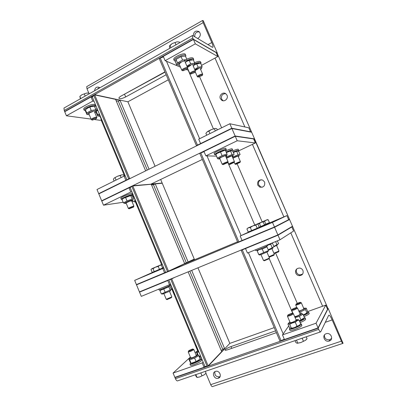 <?xml version="1.0" encoding="UTF-8"?>
<svg xmlns="http://www.w3.org/2000/svg" width="407" height="407" viewBox="0 0 407 407"><rect width="100%" height="100%" fill="white"/><g stroke="black" fill="none" stroke-linecap="round" stroke-linejoin="round"><path stroke-width="0.61" d="M215.456 371.408L215.593 371.367C219.632 370.009 222.395 377.136 218.259 378.245C214.25 379.69 211.35 372.619 215.456 371.408M214.927 371.647C214.438 375.168 215.954 376.892 219.475 376.816L220.126 376.521M326.155 333.745L326.434 333.664C331.084 332.265 333.913 339.835 329.192 341.051C324.593 342.638 321.479 335.134 326.155 333.745M324.415 335.022C324.404 338.476 326.17 340.064 329.711 339.784L331.644 338.359M325.3 322.308L332.168 319.922C330.484 316.239 329.314 314.703 328.663 315.323L320.711 331.837C320.319 332.249 319.648 331.42 318.696 329.344L175.417 378.693C176.307 380.581 177.167 381.257 177.996 380.718L320.38 331.949M332.168 319.922L341.387 341.163L210.694 384.651L205.942 373.275M175.417 378.693L174.969 377.615L318.188 328.174L328.184 308.465L343.07 343.33C342.791 343.727 342.231 343.004 341.387 341.163M210.694 384.651C211.487 386.34 212.205 386.94 212.851 386.452L342.78 343.427M288.726 325.905L282.483 334.915L316.046 323.214L325.742 305.113L327.549 309.274L318.071 327.9L328.184 308.465L318.188 328.174L318.696 329.344M276.384 332.661L228.2 349.598C226.419 350.203 225.351 350.391 224.985 350.162C225.107 349.292 227.111 348.097 231.003 346.571L275.605 330.84M197.939 267.811L229.828 343.381L274.226 327.62M195.915 344.897L195.736 345.228L196.103 345.248M200.753 356.374L199.221 356.837M201.221 357.483L199.684 357.946M200.631 356.074L199.003 356.318M198.148 350.992L198.54 351.078M197.97 350.554C197.013 351.175 196.718 351.536 197.085 351.648L198.667 351.378M198.921 356.12L200.549 355.876M196.515 352.045L196.957 351.592M198.835 351.785L197.197 352.803L196.388 352.192L197.481 354.812M198.112 354.996L197.197 352.803M188.405 351.572L188.263 351.958C189.881 351.745 191.661 350.997 193.6 349.72L193.6 349.348M192.872 349.354C191.3 350.386 189.865 350.987 188.558 351.165C187.708 350.971 192.918 348.58 193.02 349.114L192.872 349.354M205.8 373.438L204.187 374.837L205.967 373.244M195.416 374.755L196.154 376.526L196.988 377.391L199.649 376.963L204.187 374.837L199.649 376.963L196.942 377.472M200.804 372.909L201.969 375.697M195.833 374.613L196.988 377.391M205.296 371.367L206.044 373.153M200.086 358.903L201.068 358.974L200.788 359.681C199.12 361.487 190.573 364.987 189.977 364.112L190.659 363.054M201.139 359.142L201.541 360.109L201.262 360.826C199.603 362.642 191.056 366.142 190.451 365.252L190.379 365.079M199.333 360.19C198.031 361.594 191.387 364.224 191.453 363.319L191.158 363.283M190.695 357.89L192.48 357.641C195.126 356.578 196.362 355.82 196.189 355.377M190.512 357.443C189.514 358.099 189.214 358.486 189.606 358.603C190.517 358.918 196.159 356.527 197.309 355.342L197.573 354.929L196.088 354.965M197.878 354.965L198.723 355.642L194.612 358.074L189.667 359.824L188.899 359.127L190.328 362.551L191.107 363.283L196.062 361.543L200.046 359.228M189.016 358.994L189.459 358.531M200.168 359.091L198.723 355.642M196.062 361.543L194.612 358.074M191.107 363.283L189.667 359.824M295.909 304.716L295.772 305.072C296.952 305.021 298.585 304.441 300.676 303.327L301.114 302.66M300.025 302.894C298.336 303.795 297.018 304.263 296.062 304.309C295.233 304.095 300.452 301.897 300.534 302.421L300.025 302.894M307.682 312.138L308.684 312.23C308.903 312.464 308.516 312.907 307.519 313.553L303.551 315.517M308.75 312.383L309.167 313.349C309.386 313.588 308.999 314.031 308.007 314.682L304.039 316.651M307.183 312.912L306.298 313.833L303.434 315.252M298.789 311.014L299.272 310.923C302.203 309.986 303.693 309.213 303.754 308.598M298.916 311.309L304.233 309.045L305.138 308.201L303.653 308.201M303.317 314.972L306.944 312.922L307.712 311.869L306.278 308.206L305.83 308.303L305.474 309.513L300.503 311.828L299.12 311.777M305.128 308.155L306.191 308.201M306.944 312.922L305.474 309.513M301.236 313.517L300.503 311.828M291.936 310.048L291.788 310.449C293.778 310.195 295.67 309.432 297.471 308.165L297.298 307.936M296.678 307.809C295.223 308.827 293.696 309.442 292.089 309.656C291.193 309.427 296.622 307.127 296.713 307.692L296.678 307.809M304.431 317.735L305.153 317.867L305.143 318.259C304.451 319.129 302.615 320.177 299.633 321.413M305.225 318.035L305.647 319.429C304.955 320.299 303.118 321.357 300.142 322.588M303.556 318.823C303.037 319.459 301.689 320.228 299.511 321.123M294.673 316.641L296.728 316.127C299.211 315.145 300.32 314.469 300.04 314.097M294.826 316.997C298.005 316.03 300.208 314.987 301.419 313.868L299.934 313.67M299.404 320.874L304.477 317.669L302.961 314.148L299.42 316.371L295.08 317.587M301.46 313.619L302.961 314.148M300.946 319.912L299.42 316.371M287.663 315.796L287.495 316.244C289.555 315.995 291.519 315.206 293.376 313.873L293.188 313.614M292.557 313.497C291.056 314.57 289.474 315.211 287.805 315.415C286.843 315.171 292.491 312.759 292.597 313.37L292.557 313.497M306.466 339.448L305.438 340.359L307.071 338.68L306.252 336.787M295.039 340.628L295.848 342.511L296.988 343.238L300.768 342.572L305.438 340.359L300.768 342.572L297.191 343.279M302.136 338.202L303.413 341.163M296.489 340.135L297.756 343.086M300.631 323.784L301.348 323.936L301.338 324.379C300.524 326.093 290.15 330.133 289.408 329.034L289.952 328.032M301.429 324.125L301.862 325.59C301.053 327.32 290.674 331.359 289.926 330.245L289.845 330.046M299.694 324.954C299.079 326.216 291.498 329.151 291.036 328.317M290.14 322.522L290.14 322.537C290.262 322.807 291.081 322.685 292.592 322.171C295.202 321.138 296.352 320.421 296.037 320.019M289.926 322.018C288.848 322.7 288.543 323.112 288.995 323.26C290.135 323.672 296.907 320.914 297.476 319.805L295.93 319.561M287.927 324.048L289.489 327.686L290.043 328.088L291.326 328.108C293.452 328.047 295.324 327.391 296.952 326.134C298.448 325.931 299.679 325.142 300.646 323.763L299.074 320.1C297.588 320.289 296.357 321.072 295.365 322.451C293.233 322.522 291.361 323.183 289.748 324.435L288.624 323.799L287.927 324.048L288.782 323.082M297.512 319.515L299.074 320.1M296.952 326.134L295.365 322.451M291.326 328.108L289.748 324.435M193.315 35.913C193.539 31.685 195.457 30.25 199.064 31.614C200.966 33.959 200.697 36.137 198.25 38.156L197.573 38.451M199.379 31.909C196.199 31.695 194.653 33.313 194.739 36.762M94.597 90.761C94.994 87.785 96.474 86.62 99.033 87.266L99.812 87.815M99.4 87.474L96.907 89.454M64.621 107.687L63.975 108.053L64.22 110.465L192.826 38.075L192.19 35.648L192.628 35.501L212.362 47.258L213.019 47.039C213.126 46.225 212.713 44.724 211.788 42.547L207.982 44.648M88.812 93.101L86.991 88.746L203.149 22.639L211.788 42.547M87.184 86.35L86.727 86.615L86.991 88.746M203.149 22.639L202.554 20.508L203.256 20.681L217.333 53.108L193.305 39.174L64.642 111.482L64.22 110.465M192.826 38.075L193.305 39.174L217.333 53.108L193.417 39.433L216.148 52.595L217.857 56.527L195.319 43.839L193.305 39.174L159.142 58.374L159.249 58.623L160.256 58.059L197.471 145.111L196.433 145.62L159.249 58.623L193.417 39.433L163.268 56.364L165.125 60.694L180.494 67.165M166.142 74.751L125.677 96.947C122.003 98.703 119.739 99.125 118.88 98.209C118.885 97.599 119.683 96.841 121.281 95.935L164.921 71.891M165.028 72.141L121.958 95.559M168.305 79.803L127.89 101.796L155.082 166.244M202.371 74.939L202.737 74.323C202.752 73.224 197.074 75.661 197.329 76.643L197.502 76.842M198.209 77.091C196.896 76.384 204.085 73.555 202.147 75.539L198.209 77.091M194.699 63.93C198.351 62.347 200.468 62.037 201.053 62.999L200.819 63.711M194.556 62.709C198.051 61.254 200.066 60.994 200.595 61.935L200.951 62.754M194.577 64.51L196.601 63.66L199.023 63.258M198.413 68.666L195.162 70.482M200.615 69.404C203.78 66.962 198.316 67.511 194.953 70.004M194.704 69.419L198.138 67.201L202.076 66.621L200.687 63.406L197.059 63.787L194.5 64.718M202.076 66.621L201.44 68.503M196.744 63.965L198.138 67.201M195.467 71.194C195.482 70.019 189.596 72.517 189.86 73.575L190.059 73.799M190.781 74.059C189.367 73.275 196.942 70.35 194.831 72.492L190.781 74.059M186.101 60.877C190.339 58.822 192.882 58.354 193.732 59.473L193.488 60.236M184.478 60.45L184.834 60.226M186.762 59.188C190.501 57.606 192.664 57.336 193.259 58.374L193.615 59.203M186.355 61.325L188.283 60.394L191.56 59.702M190.624 65.42L187.459 67.389M187.327 68.691L187.739 68.635M193.284 66.122C196.647 63.487 190.568 64.138 187.21 66.804M186.925 66.138L190.639 63.772L194.765 63.197L193.33 59.865L189.194 60.419L186.309 61.513M194.765 63.197L194.119 65.201M189.194 60.419L190.639 63.772M187.652 67.832C187.668 66.565 181.553 69.134 181.832 70.279L182.051 70.528M182.799 70.793C181.268 69.928 189.27 66.901 186.955 69.221L182.799 70.793M169.836 45.426L172.288 43.498L169.47 46.108L169.648 48.377M179.67 42.72L179.375 42.023L177.014 41.835L172.288 43.498L177.014 41.835M170.94 47.65L169.948 45.34M175.992 44.795L174.995 42.481M175.341 61.269L174.242 60.572C173.611 58.15 185.841 53.007 185.862 55.688L185.607 56.507M173.886 59.743L173.748 59.432C173.112 56.99 185.343 51.852 185.373 54.548L185.729 55.383M181.023 62.51C179.655 63.309 179.08 63.93 179.294 64.372M185.404 62.602C190.501 57.987 175.448 63.329 178.251 65.145L179.65 65.196M175.992 59.422L175.336 61.635L176.806 65.069L177.483 62.892L182.565 60.083L186.899 59.508L185.414 56.054L181.069 56.609L175.992 59.422L177.483 62.892M181.069 56.609L182.565 60.083M102.137 120.594L101.948 120.971L102.325 121.22M96.317 112.571L95.162 112.2M96.072 110.592L97.548 109.615M95.782 109.427L97.105 108.567M96.632 111.147L97.746 110.099M99.817 115.044L99.684 115.552M99.608 114.555C98.285 115.486 98.077 116.056 98.977 116.26L99.969 116.239M97.797 110.216L96.306 111.467L96.413 113.019L97.726 116.158L97.629 114.637L99.42 114.097M96.306 111.467L97.629 114.637M96.479 118.086L96.866 117.496C96.927 116.382 91.056 118.534 91.275 119.541L91.692 119.821M92.364 120.09C90.191 119.592 98.321 116.636 96.24 118.681L92.364 120.09M80.103 96.128L81.899 94.745L79.838 96.398L80.372 98.789M89.245 93.783L88.97 93.122L86.477 93.101L87.932 93.03M84.3 93.869L81.899 94.745L86.477 93.101L84.3 93.869L85.211 96.057M80.744 98.58L79.838 96.398M85.48 110.872L84.163 110.221C83.664 108.069 95.436 103.81 95.35 106.166L94.836 107.158M83.827 109.417L83.71 109.142C83.211 106.975 94.979 102.722 94.897 105.087L95.233 105.891M85.806 109.3L88.431 107.428L90.868 106.548L93.31 106.313M92.593 111.63L90.206 112.566C89.174 113.161 88.751 113.619 88.94 113.94M94.78 112.505C99.908 108.293 84.239 113.512 88.238 114.688L89.245 114.672M95.884 109.661L94.516 106.395L91.168 106.634L88.375 107.651L85.389 109.712L85.602 111.335L86.956 114.581L86.752 112.988L91.244 110.511L95.884 109.661L95.996 111.279M85.389 109.712L86.752 112.988M89.871 107.224L91.244 110.511M189.84 271.148L222.705 349.226L221.306 350.692M191.666 270.396L224.588 348.56L222.705 349.226M204.935 366.371L204.06 367.282L174.868 377.365L208.125 365.878L207.107 366.229L170.731 279.304L171.713 278.902L208.125 365.878L221.693 351.607L188.136 271.851M204.97 366.453L207.107 366.229M229.828 343.381L208.231 366.132L224.588 348.56M131.863 186.437L132.814 185.979L151.282 184.259L184.666 263.604L167.511 271.622L131.863 186.437L130.148 187.566L165.624 272.375L136.411 284.6L139.433 291.89L171.612 278.647L171.713 278.902L174.705 277.376L139.535 292.14L141.29 296.367L170.604 284.284M170.731 279.304L168.824 280.026M190.369 357.107L173.082 373.061L202.223 362.896L203.113 362.006M202.223 362.896L204.06 367.282M197.288 351.043L195.141 352.701M173.082 373.061L174.969 377.615L208.231 366.132M279.991 239.779L278.001 235.18L291.824 226.964L293.6 231.054L279.991 239.779L247.451 253.057L245.518 248.545L278.001 235.18L277.889 234.915L139.433 291.89L139.535 292.14L167.781 280.52L169.582 284.829M302.94 270.492C303.678 273.58 302.482 275.31 299.354 275.692C297.721 275.529 296.545 274.705 295.823 273.224C295.095 270.065 296.337 268.335 299.557 268.04C301.124 268.244 302.253 269.063 302.94 270.492M296.942 268.768C296.174 269.897 296.052 271.123 296.576 272.436C297.288 273.911 298.458 274.725 300.081 274.888L302.681 274.038M281.089 340.674L279.975 341.061L241.188 250.325L242.272 249.878L281.089 340.674L284.305 339.173M246.433 248.036L242.272 249.878M327.416 308.969L327.945 308.486L292.501 226.267L277.889 234.915L292.501 226.267L254.406 139.062L253.719 139.169M238.212 151.104L255.367 142.959L237.2 140.761L205.856 155.866L203.963 151.445L235.256 136.259L231.904 128.505L196.545 145.874L196.433 145.62L231.792 128.241L200.595 143.574L198.708 139.169L229.853 123.753L248.789 127.803L250.524 131.807L231.904 128.505L251.684 132.239L231.904 128.505L98.804 193.895L129.762 178.688L129.66 178.439L128.714 178.907L93.768 95.411L94.683 94.897L129.66 178.439L130.357 178.393L129.66 178.439L98.708 193.656L96.988 189.514L124.115 176.089L125.875 180.301L98.708 193.656L101.669 200.804L132.713 185.729L168.6 271.464L136.513 284.849L274.577 227.259L289.57 219.51L274.577 227.259L277.889 234.915L241.076 250.061L241.188 250.325L278.001 235.18L292.602 226.501L327.945 308.486M325.742 305.113L307.723 311.559M316.046 323.214L318.071 327.9L279.975 341.061L280.087 341.325L318.188 328.174L318.071 327.9L284.452 339.514L282.483 334.915M151.562 184.92L153.464 184.737L155.235 183.893L188.12 261.976L184.63 263.522M153.464 184.737L186.299 262.739M165.624 272.375L167.511 271.622M155.235 183.893L162.256 183.236L194.261 259.086L188.12 261.976M153.393 272.034L134.661 280.382L163.828 268.081M162.775 268.554L164.57 272.848M134.661 280.382L136.411 284.6L168.498 271.21L194.261 259.086L168.6 271.464M131.965 191.906L130.784 192.038L103.49 205.194L123.143 202.284M131.761 201.007L132.596 200.88M237.2 140.761L235.256 136.259L199.791 153.47L200.834 152.966L238.838 241.855L237.764 242.307L199.679 153.215L235.144 135.994L101.669 200.804L101.77 201.043L129.019 187.82L130.204 187.703M129.019 187.82L130.784 192.038M132.713 185.729L162.256 183.236L132.814 185.979L101.77 201.043L103.49 205.194M264.621 182.026C265.211 185.887 263.604 187.591 259.808 187.144L257.738 185.109C257.163 181.196 258.801 179.502 262.647 180.036L264.621 182.026M261.182 179.726C258.821 180.713 258.007 182.453 258.74 184.941L260.801 186.961L262.357 187.22M204.065 151.689L200.834 152.966M254.406 139.062L235.144 135.994L254.563 138.868L217.114 53.154L216.351 53.068M288.655 219.658L289.265 219.373M249.547 231.669L240.15 236.004L272.481 222.405L286.894 215.608L288.665 219.683L274.466 226.989L289.463 219.271L254.66 139.097L235.256 136.259L253.627 138.95L255.367 142.959M238.838 241.855L242.068 240.476M205.856 155.866L216.473 156.13M286.894 215.608L268.518 223.346M272.481 222.405L274.466 226.989L237.764 242.307L237.876 242.567L274.577 227.259L274.466 226.989L242.079 240.506L240.15 236.004M116.173 100.804L118.325 101.257L120.034 100.315L149.054 169.21M118.325 101.257L147.293 170.075M145.655 170.879L115.563 99.359L94.683 94.897L64.738 111.716L66.427 115.786L91.087 119.088M120.034 100.315L94.582 94.653L127.89 101.796M93.768 95.411L92.308 97.095M124.115 176.089L125.32 176.022M94.083 101.348L92.755 101.089L66.427 115.786M94.683 119.566L100.183 120.304L101.394 119.648M94.582 94.653L64.642 111.482L91.026 96.952L92.364 97.227M91.026 96.952L92.755 101.089M227.025 95.233C228.617 98.479 224.522 102.31 221.693 100.244L220.365 98.657C218.757 95.391 222.929 91.534 225.763 93.691L227.025 95.233M225.636 93.605C222.288 93.829 220.945 95.655 221.617 99.084L223.117 100.773M163.497 56.899L160.256 58.059M217.114 53.154L251.582 132.005L231.792 128.241L229.853 123.753M188.426 70.238L186.401 69.648M201.536 65.374L217.857 56.527M195.319 43.839L165.125 60.694M237.546 241.794L184.763 263.838L194.353 259.31L194.541 259.752M276.618 245.543L278.973 251.012L273.901 253.246M274.038 253.561L278.632 251.831M267.363 219.653L268.203 219.77L266.239 220.136L264.606 221.306L261.899 221.978L267.292 219.678L261.299 222.263M258.857 223.295L258.501 223.443M264.606 221.306L265.837 224.16L269.429 222.609L268.203 219.77M265.837 224.16L264.423 224.761M268.391 223.056L268.467 223.499L263.533 225.62M277.411 244.953L273.982 246.708M273.86 246.428L278.602 243.696L277.376 240.847M275.59 241.575L276.923 244.668M271.937 248.682L274.379 254.35L268.905 256.736M268.961 256.868L269.439 257.061L274.023 255.204M262.362 221.82L263.212 221.952L261.157 222.334L259.447 223.56L256.649 224.252L262.291 221.846L256.013 224.552M253.525 225.605L253.164 225.758M259.447 223.56L260.724 226.521L264.479 224.893L263.212 221.952M260.724 226.521L259.208 227.162M263.415 225.356L263.487 225.819L258.175 228.098M267.348 244.963L268.442 244.495M272.726 248.072C273.687 247.883 272.252 248.601 268.417 250.224M268.254 249.842L274.003 246.759L272.512 243.305L271.525 243.345L270.721 244.307L267.46 245.218M270.721 244.307L272.222 247.792M266.895 252.065L269.424 257.946C270.009 257.977 263.782 260.628 263.497 260.465L263.482 260.434M263.583 260.465L264.301 260.76L269.083 258.755M255.866 225.142L257.188 228.22L259.264 227.289L257.952 224.242L256.731 224.262L255.866 225.142L252.9 225.895L256.054 224.537L247.817 228.032L252.9 225.895L250.3 227.508L248.194 227.895L246.917 228.927L248.229 231.98L251.623 230.586L250.3 227.508M257.188 228.22L251.623 230.586M258.058 227.828L258.242 228.251L249.644 231.898L249.46 231.471M255.749 250.57L255.769 250.615C256.257 250.783 268.732 245.482 267.613 245.579L267.338 244.943M267.674 251.434C271.215 250.376 257.779 256.095 259.697 254.823L258.842 254.69M257.127 250.717L257.55 250.346M266.661 246.556L266.972 246.871L262.225 249.023C260.307 249.094 258.649 249.74 257.249 250.971L258.781 254.68L268.417 250.59M257.249 250.971L258.801 254.584M262.225 249.023L263.782 252.65M266.972 246.871L268.528 250.483M169.505 291.341L171.825 296.891L166.254 299.293M166.331 299.318L167.018 299.603L171.428 297.67L171.657 297.049M154.212 271.596L162.602 267.994L161.396 265.12L159.661 265.384L160.282 265.12L156.588 266.671L151.826 268.712L150.997 269.536L152.198 272.41L154.212 271.596L153.007 268.696L151.826 268.712L155.454 267.175L153.007 268.696M158.247 266.468L155.454 267.175L159.661 265.384L158.247 266.468L159.458 269.373M161.447 268.503L161.615 268.9L153.52 272.344M159.086 289.998L159.106 290.038C159.569 290.176 171.271 285.103 170.228 285.221L169.973 284.62M170.299 290.735C171.001 290.522 170.792 290.7 169.668 291.259L162.724 294.027L161.355 293.946L171.357 289.479L169.943 286.101L169.18 286.09L168.844 286.823L159.936 290.542L161.355 293.946M168.844 286.823L170.268 290.227M163.807 289.056L165.232 292.475M174.842 294.419L174.506 294.464M160.399 265.135L162.225 264.255L160.2 265.145M162.235 264.285L160.979 265.115M163.558 267.445L162.551 267.872M163.726 267.847L162.2 268.467L162.098 268.218M170.004 284.686L170.66 284.422M172.568 288.98L171.332 289.428M170.909 285.017L170.172 285.093M171.23 289.184L172.334 288.426M170.726 285.159L172.105 288.456M160.663 179.472L162.164 183.018L151.185 184.03L202.345 159.437M240.435 161.696L240.328 161.635C238.171 162.225 236.386 163.024 234.971 164.026L235.719 164.321M240.049 162.393L235.836 164.372C234.793 164.489 239.331 162.352 240.049 162.393L240.222 161.91M233.16 152.025C235.857 150.875 237.663 150.29 238.583 150.264L238.802 150.417M232.656 150.946C235.368 149.791 237.184 149.201 238.115 149.176L238.756 150.31M233.242 152.213L237.301 151.058M237.469 156.196L232.952 158.196M238.192 156.492L238.299 156.425C241.534 154.584 236.406 156.044 232.86 157.992M232.611 157.407L233.008 156.909L238.136 154.782L240.125 154.584L238.716 151.318L237.072 151.165L233.343 152.452M232.636 156.054L233.008 156.909M236.716 151.49L238.136 154.782M234.473 161.732L234.356 161.665C233.603 161.604 228.775 163.756 228.815 164.138L229.589 164.448M234.066 162.449L229.721 164.499C228.602 164.626 233.287 162.408 234.066 162.449M226.15 152.025C229.263 150.646 231.39 149.929 232.539 149.873L232.789 150.046M225.666 150.89C228.775 149.511 230.906 148.799 232.056 148.748L232.738 149.924M226.241 152.228L230.194 150.722L231.232 150.692M231.349 156.039L226.531 158.226M232.153 156.349L232.168 156.339C235.801 154.284 230.072 155.906 226.424 157.977M226.19 157.428L226.724 156.761L232.046 154.563L234.162 154.355L232.702 150.966L230.927 150.834L226.373 152.544M226.302 155.789L226.724 156.761M230.576 151.145L232.046 154.563M228.047 161.798L228.057 161.772C228.352 161.141 222.181 163.751 222.186 164.255L222.99 164.581M227.727 162.591L223.138 164.637C221.784 164.749 228.083 161.935 227.727 162.591M215.476 128.398L211.487 129.553L215.476 128.398L216.875 128.805L217.358 129.935M208.903 131.12L207.219 131.812L208.333 131.09L211.487 129.553L208.903 131.12L209.966 133.593M207.219 131.812L205.906 133.338L206.705 135.205M215.339 130.937L214.438 128.836M215.868 154.665L214.581 154.609C214.499 153.454 226.852 148.234 226.312 149.649L225.478 150.458M214.138 153.581L214.082 153.444C213.996 152.274 226.343 147.054 225.814 148.484L226.256 149.511M216.361 154.065C215.949 153.983 216.346 153.581 217.562 152.874L223.519 150.356L224.659 150.427M224.75 155.866L221.016 157.387L219.668 158.389M225.661 156.196C231.573 152.508 214.738 159.458 218.971 158.959L219.816 158.74M225.346 150.392L224.257 150.473L217.302 153.317L215.868 154.538L216.112 155.296L217.613 158.791L217.384 158.074L222.085 155.622L226.969 153.927L227.101 154.691M215.868 154.538L217.384 158.074M220.558 152.07L222.085 155.622M225.447 150.392L226.969 153.927M133.928 206.196C134.224 205.637 128.373 207.982 128.353 208.435L128.393 208.491M129.141 208.796C128.51 208.588 134.926 206.074 133.435 207.112L129.141 208.796M114.072 178.154L117.501 176.246L114.072 178.154L113.405 179.345L114.113 181.039M124.171 176.089L123.687 174.929L121.815 174.832L122.726 174.786M120.258 175.534L117.501 176.246L121.815 174.832L120.258 175.534L121.113 177.574M116.046 180.082L115.079 177.757M122.253 199.344L121.266 199.252C121.24 198.219 132.977 193.564 132.423 194.821L131.68 195.497M120.859 198.27L120.808 198.148C120.777 197.105 132.514 192.455 131.965 193.722L132.372 194.699M122.868 198.743L123.896 197.827L129.65 195.487L130.83 195.538M130.815 201.165C131.771 200.62 131.837 200.432 131.018 200.59L126.038 202.884M131.72 200.916L131.827 200.855C133.237 200.025 133.165 199.801 131.614 200.183C128.276 201.058 122.497 204.095 125.58 203.347L126.17 203.195M124.761 203.215L123.418 202.93L127.035 200.946L132.158 199.048L133.593 199.16L132.209 195.848L130.886 195.548L123.652 198.199L122.222 199.379M130.764 195.711L132.158 199.048M125.636 197.593L127.035 200.946M122.029 199.598L123.418 202.93M138.095 206.568L137.846 206.797L138.268 206.98M132.596 196.779L133.755 196.189M132.077 195.752L133.308 195.116M132.723 197.08L133.842 196.398M135.831 201.15L135.602 201.434M135.745 200.941C134.173 201.791 133.964 202.106 135.104 201.892L135.724 201.724M134.03 196.851L132.789 197.242M132.433 200.488L132.957 201.74L135.429 200.198M133.847 196.993L135.2 200.224M231.003 346.571L231.756 348.346M125.677 96.947L124.603 94.399M269.129 258.409L292.801 313.456M297.288 303.373L275.656 253.185M290.796 232.85L322.619 306.232M283.191 333.898L248.412 252.666M227.737 162.174L254.772 225.03M262.154 221.851L237.2 163.955M252.426 144.353L283.872 216.88M241.097 235.567L206.985 155.896M188.222 70.289L213.405 128.846M221.627 127.823L199.674 76.898M215.008 58.069L244.887 126.969M199.628 138.711L166.473 61.264M219.475 376.816L218.259 378.245M329.711 339.784L329.192 341.051M195.935 344.846L195.782 345.248M198.173 351.048L195.736 345.228M197.085 351.648L196.718 352.182M188.558 351.165L188.263 351.958M193.02 349.114L193.788 349.425M196.311 355.494L193.788 349.465M190.73 357.972L188.212 351.933M190.451 365.252L189.977 364.112M189.606 358.603L189.219 359.178M197.573 354.929L198.245 355.011M296.062 304.309L295.772 305.072M300.534 302.421L301.307 302.742M303.871 308.709L301.307 302.772M296.891 307.768L295.721 305.047M305.138 308.201L305.83 308.303M292.089 309.656L291.788 310.449M296.713 307.692L297.512 308.023M300.173 314.219L297.517 308.058M293.086 313.573L291.733 310.424M301.485 313.695L302.482 313.838M287.805 315.415L287.495 316.244M292.597 313.37L293.427 313.716M296.184 320.156L293.432 313.756M290.181 322.614L287.434 316.214M289.926 330.245L289.408 329.034M288.995 323.26L288.624 323.799M297.548 319.607L298.565 319.76M213.019 47.039L212.495 47.324M202.554 20.508L86.727 86.615M192.19 35.648L63.975 108.053M198.097 77.009L197.787 76.898M195.207 71.718L197.329 76.643M200.305 68.686L202.686 74.206M196.601 63.66L197.059 63.787M190.659 73.962L190.374 73.86M187.541 68.178L189.86 73.575M192.949 65.354L195.411 71.067M188.283 60.394L188.538 60.582M178.541 62.612L178.871 63.385M179.233 64.22L181.832 70.279M184.391 60.256L184.62 60.791M184.982 61.625L187.591 67.689M173.748 59.432L174.242 60.572M99.634 115.435L101.948 120.971M92.063 119.963L91.728 119.826M88.884 113.807L91.275 119.541M94.475 111.772L96.815 117.364M83.71 109.142L84.163 110.221M90.868 106.548L91.168 106.634M171.902 289.229L197.639 350.773M168.844 280.082L205.016 366.565M299.354 275.692L300.081 274.888M135.353 201.831L161.569 264.519M259.808 187.144L260.801 186.961M101.063 119.826L124.578 176.063M92.236 96.927L126.898 179.797M221.693 100.244L222.934 100.661M278.592 251.775L278.815 251.165M267.18 219.729L267.628 219.795M273.972 255.138L274.201 254.517M262.139 221.917L262.586 221.983M268.996 258.766L269.231 258.135M260.958 254.558L263.497 260.465M255.418 249.806L255.769 250.615M257.809 249.949L257.209 250.88M266.056 246.464L266.809 246.581M163.935 293.737L166.265 299.323M153.358 271.942L153.525 272.349M158.771 289.235L159.106 290.038M160.958 289.413L160.551 290.028M168.798 286.035L169.18 286.09M174.929 294.632L174.578 294.485M172.263 289.097L174.522 294.49M160.79 264.86L160.607 265.14M234.167 162.154L234.971 164.026M238.059 156.186L240.415 161.65M236.386 151.068L237.072 151.165M234.056 162.449L234.234 161.971M227.879 161.971L228.815 164.138M232.015 156.023L234.452 161.681M230.194 150.722L230.927 150.834M227.615 162.51L227.788 162.042M219.638 158.328L222.186 164.255M225.509 155.845L228.032 161.716M214.194 128.617L214.616 128.688M214.082 153.444L214.581 154.609M217.562 152.874L217.302 153.317M223.519 150.356L224.257 150.473M133.521 206.888L133.705 206.41M129.105 208.755L128.495 208.501M126.017 202.828L128.353 208.435M131.593 200.605L133.908 206.145M115.318 177.31L115.028 177.762M120.808 198.148L121.266 199.252M123.896 197.827L123.652 198.199M129.996 195.406L130.886 195.548M135.582 201.384L137.846 206.797M133.45 196.612L133.13 197.105"/></g></svg>
